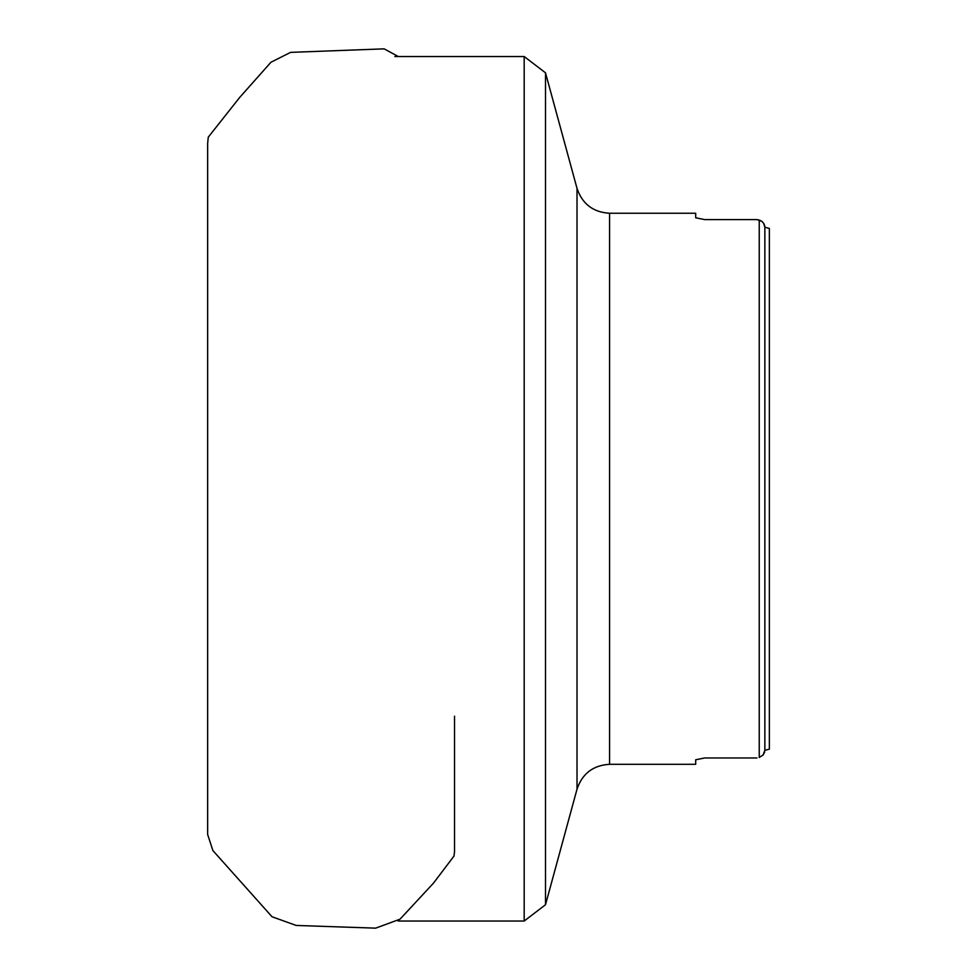 <?xml version="1.0" encoding="UTF-8"?>
<svg xmlns="http://www.w3.org/2000/svg" width="977" height="977" viewBox="0 0 977 977"><rect width="100%" height="100%" fill="white"/><g stroke="black" fill="none" stroke-linecap="round" stroke-linejoin="round"><path stroke-width="1.47" d="M756.98 757.969L704.686 757.969L695.697 759.776L704.686 757.969M695.697 217.786L704.686 219.593L695.697 217.786L695.697 213.255L609.563 213.255L609.563 764.307L695.697 764.307L695.697 759.776M759.239 220.094L756.98 219.593L761.816 221.339L763.611 223.281L764.857 227.238L769.351 228.423L764.857 227.238L764.857 750.324L769.351 749.139L764.857 750.324L763.086 754.989L759.239 757.468L759.239 220.094L761.364 221.022M704.686 219.593L756.98 219.593M762.719 755.404L763.794 753.988M764.344 752.864L764.649 751.948M764.82 226.53L764.649 225.614M764.344 224.698L763.794 223.574M762.719 222.158L761.828 221.352M609.563 764.307C593.137 765.296 582.292 773.589 577.016 789.172L545.496 904.751L545.496 72.811L524.185 56.532L394.855 56.532M545.496 904.751L524.185 921.03L524.185 56.532M769.351 749.139L769.351 228.423M577.016 789.172L577.016 188.39L545.496 72.811M207.649 469.986L207.649 657.265M524.185 921.03L398.14 921.03M609.563 213.255C593.137 212.265 582.292 203.973 577.016 188.39M398.298 56.532L384.132 48.85L290.584 52.367L270.971 62.235L239.695 97.431L208.272 137.159L207.649 143.301M207.649 143.411L207.649 187.718M207.649 229.021L207.649 302.101M207.649 143.24L207.649 834.48L212.888 850.552L272.021 916.756L296.214 925.451L375.632 928.15L400.02 919.186L433.507 883.11L453.975 856.084L454.525 851.761M454.537 852.298L454.537 716.214M207.649 714.236L207.649 760.778M207.649 761.938L207.649 775.347"/></g></svg>
